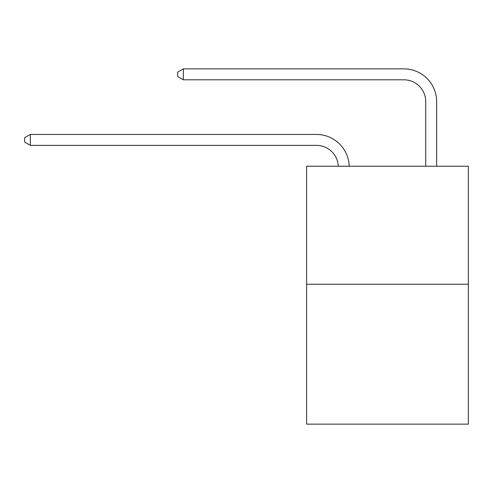 <?xml version="1.0" encoding="UTF-8"?>
<svg xmlns="http://www.w3.org/2000/svg" width="493" height="493" viewBox="0 0 493 493"><rect width="100%" height="100%" fill="white"/><g stroke="black" fill="none" stroke-linecap="round" stroke-linejoin="round"><path stroke-width="0.74" d="M468.35 284.245L468.35 166.221L306.609 166.221L306.609 424.134L468.35 424.134L468.35 284.245L306.609 284.245M338.278 166.221A21.858 21.858 0 0 0 316.444 145.367A21.858 21.858 0 0 1 338.278 166.221A21.858 21.858 0 0 0 316.444 145.367A21.858 21.858 0 0 1 338.278 166.221A21.858 21.858 0 0 0 316.444 145.367A21.858 21.858 0 0 1 338.278 166.221A21.858 21.858 0 0 0 316.444 145.367A21.858 21.858 0 0 1 338.278 166.221A21.858 21.858 0 0 0 316.444 145.367A21.858 21.858 0 0 1 338.278 166.221A21.858 21.858 0 0 0 316.444 145.367A21.858 21.858 0 0 1 338.278 166.221A21.858 21.858 0 0 0 316.444 145.367A21.858 21.858 0 0 1 338.278 166.221A21.858 21.858 0 0 0 316.444 145.367A21.858 21.858 0 0 1 338.278 166.221A21.858 21.858 0 0 0 316.444 145.367A21.858 21.858 0 0 1 338.278 166.221A21.858 21.858 0 0 0 316.444 145.367A21.858 21.858 0 0 1 338.278 166.221A21.858 21.858 0 0 0 316.444 145.367A21.858 21.858 0 0 1 338.278 166.221A21.858 21.858 0 0 0 316.444 145.367A21.858 21.858 0 0 1 338.278 166.221A21.858 21.858 0 0 0 316.444 145.367L30.332 145.367L24.65 142.089L24.65 137.72L30.332 134.441L316.444 134.441A32.785 32.785 0 0 1 349.21 166.221M425.73 166.221L425.73 101.65A21.858 21.858 0 0 0 403.872 79.798L183.334 79.798L177.653 76.52L177.653 72.144L183.334 68.866L403.872 68.866A32.785 32.785 0 0 1 436.656 101.65L436.656 166.221M30.332 134.441L316.444 134.441L30.332 134.441L316.444 134.441L30.332 134.441L316.444 134.441L30.332 134.441L316.444 134.441L30.332 134.441L316.444 134.441L30.332 134.441L316.444 134.441L30.332 134.441L316.444 134.441L30.332 134.441L316.444 134.441L30.332 134.441L316.444 134.441L30.332 134.441L316.444 134.441L30.332 134.441L316.444 134.441L30.332 134.441L316.444 134.441L30.332 134.441L30.332 145.367M425.73 101.65A21.858 21.858 0 0 0 403.872 79.798A21.858 21.858 0 0 1 425.73 101.65A21.858 21.858 0 0 0 403.872 79.798A21.858 21.858 0 0 1 425.73 101.65A21.858 21.858 0 0 0 403.872 79.798A21.858 21.858 0 0 1 425.73 101.65A21.858 21.858 0 0 0 403.872 79.798A21.858 21.858 0 0 1 425.73 101.65A21.858 21.858 0 0 0 403.872 79.798A21.858 21.858 0 0 1 425.73 101.65A21.858 21.858 0 0 0 403.872 79.798A21.858 21.858 0 0 1 425.73 101.65A21.858 21.858 0 0 0 403.872 79.798A21.858 21.858 0 0 1 425.73 101.65A21.858 21.858 0 0 0 403.872 79.798A21.858 21.858 0 0 1 425.73 101.65A21.858 21.858 0 0 0 403.872 79.798A21.858 21.858 0 0 1 425.73 101.65A21.858 21.858 0 0 0 403.872 79.798A21.858 21.858 0 0 1 425.73 101.65A21.858 21.858 0 0 0 403.872 79.798A21.858 21.858 0 0 1 425.73 101.65A21.858 21.858 0 0 0 403.872 79.798A21.858 21.858 0 0 1 425.73 101.65M183.334 68.866L403.872 68.866L183.334 68.866L403.872 68.866L183.334 68.866L403.872 68.866L183.334 68.866L403.872 68.866L183.334 68.866L403.872 68.866L183.334 68.866L403.872 68.866L183.334 68.866L403.872 68.866L183.334 68.866L403.872 68.866L183.334 68.866L403.872 68.866L183.334 68.866L403.872 68.866L183.334 68.866L403.872 68.866L183.334 68.866L403.872 68.866L183.334 68.866L183.334 79.798"/></g></svg>
